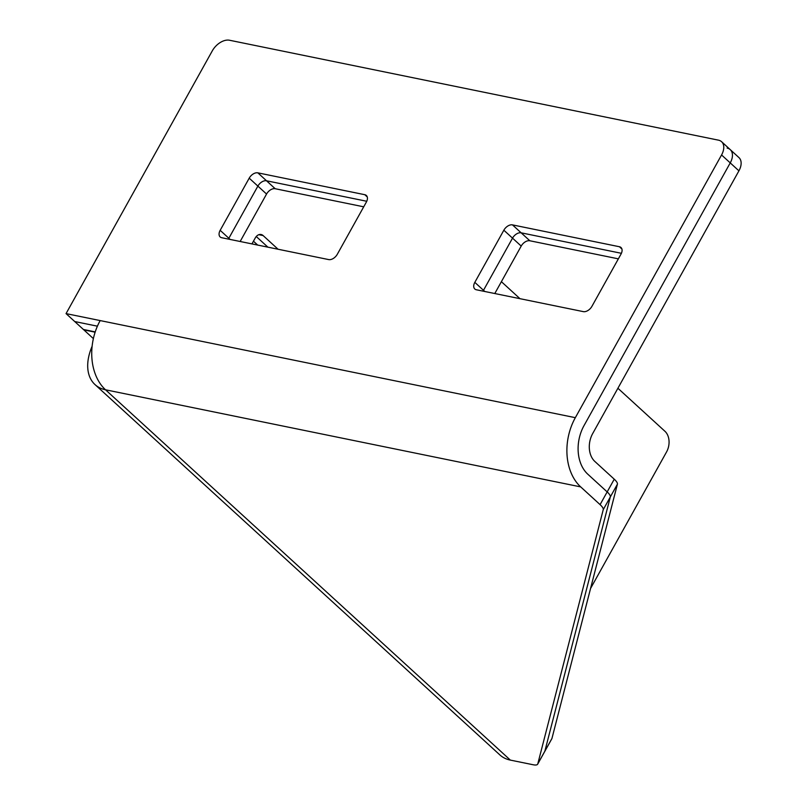 <?xml version="1.0" encoding="UTF-8"?>
<svg xmlns="http://www.w3.org/2000/svg" width="805" height="805" viewBox="0 0 805 805"><rect width="100%" height="100%" fill="white"/><g stroke="black" fill="none" stroke-linecap="round" stroke-linejoin="round"><path stroke-width="1.21" d="M92.112 346.291A50.715 31.938 -47.6 0 0 95.01 384.589A50.715 31.938 -47.6 0 0 105.525 389.791L510.35 760.101L533.121 764.75A15.144 4.146 -150.9 0 0 537.67 764.176A15.144 4.146 -150.9 0 0 537.78 763.895L603.247 509.646A15.144 4.146 -150.9 0 0 600.087 504.634L580.687 486.894A50.715 36.869 101.5 0 1 575.334 417.674L721.562 154.963A15.144 9.529 -47.6 0 0 721.592 141.71A15.144 9.529 -47.6 0 0 718.452 140.161L229.546 40.25A15.144 9.529 -47.6 0 0 212.279 50.886L66.05 313.608L575.334 417.674M537.67 764.176L551.838 738.728A15.144 4.146 -150.9 0 0 551.948 738.457L617.405 484.197A15.144 4.146 -150.9 0 0 614.255 479.196L594.845 461.446A20.437 14.852 101.5 0 1 592.691 433.553L738.92 170.841A15.144 9.529 -47.6 0 0 738.95 157.589L721.592 141.71M257.842 172.844A7.567 4.77 -47.6 0 0 249.208 178.167L220.168 230.331A7.567 4.77 -47.6 0 0 220.157 236.952A7.567 4.77 -47.6 0 0 221.727 237.727L328.671 259.582A7.567 4.77 -47.6 0 0 337.305 254.269L366.335 202.105A7.567 4.77 -47.6 0 0 366.356 195.474A7.567 4.77 -47.6 0 0 364.786 194.699L257.842 172.844L275.189 188.722A7.567 4.77 -47.6 0 0 266.556 194.045L240.152 241.5M619.427 246.743A7.567 4.77 132.4 0 1 620.997 247.517A7.567 4.77 132.4 0 1 620.987 254.139L591.947 306.303A7.567 4.77 132.4 0 1 583.313 311.626L476.369 289.77A7.567 4.77 132.4 0 1 474.799 288.995A7.567 4.77 132.4 0 1 474.819 282.364L503.85 230.21A7.567 4.77 132.4 0 1 512.483 224.887L619.427 246.743L621.913 249.007M66.05 313.608L83.408 329.476L95.221 331.891M494.793 293.533L521.207 246.078A7.567 4.77 132.4 0 1 529.841 240.765L618.361 258.848M363.719 206.815L275.189 188.722M580.687 486.894L105.525 389.791A50.715 36.869 -78.5 0 1 100.172 320.581M93.38 338.603L83.841 329.879L95.131 332.183M501.384 281.68L519.97 298.675M617.908 388.262L664.95 431.289A15.144 11.008 -78.5 0 1 666.55 451.957L590.558 588.475M251.945 243.905L255.255 237.968A7.567 5.504 -78.5 0 1 261.102 234.517A7.567 5.504 -78.5 0 1 263.134 235.573L278.077 249.248M253.454 241.198L257.701 245.082M510.35 760.101A50.715 31.938 132.4 0 1 499.845 754.899L95.01 384.589M544.572 751.689A15.144 4.146 -150.9 0 0 544.864 751.176L610.321 496.916A15.144 4.146 -150.9 0 0 607.171 491.915L587.771 474.165A35.581 25.861 101.5 0 1 584.017 425.614L730.236 162.902A15.144 9.529 -47.6 0 0 727.136 148.1M97.405 326.176L74.724 321.547M621.4 253.303L521.157 232.826A7.567 4.77 -47.6 0 0 512.523 238.139L483.493 290.303A7.567 4.77 -47.6 0 0 483.081 291.138M366.758 201.27L266.515 180.783A7.567 4.77 -47.6 0 0 257.882 186.106L228.851 238.27A7.567 4.77 -47.6 0 0 228.429 239.105M94.94 332.787L94.175 331.68M256.262 236.519L267.894 247.165M738.92 170.841L721.562 154.963M266.556 194.045L249.208 178.167M367.271 196.973L364.786 194.699M230.139 239.447L220.168 230.331M512.483 224.887L529.841 240.765M503.85 230.21L521.207 246.078M474.819 282.364L484.791 291.491M551.948 738.457L537.78 763.895M617.405 484.197L603.247 509.646M614.255 479.196L600.087 504.634M263.134 235.573L258.828 234.698"/></g></svg>
